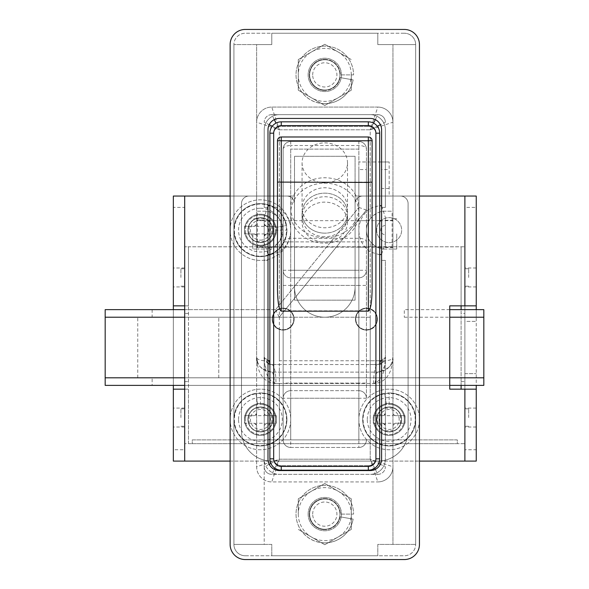 <?xml version="1.0" encoding="UTF-8"?>
<svg xmlns="http://www.w3.org/2000/svg" width="589" height="589" viewBox="0 0 589 589"><rect width="100%" height="100%" fill="white"/><g stroke="black" fill="none" stroke-linecap="round" stroke-linejoin="round"><path stroke-width="0.44" stroke-dasharray="2.94 2.21" d="M269.887 205.473L279.355 208.381A26.505 26.505 0 0 1 279.355 251.878L269.887 254.787M267.995 254.22L264.211 242.896L264.211 234.739A4.609 4.609 0 0 0 268.82 230.13A4.609 4.609 0 0 0 264.211 225.521L264.211 217.363L267.995 206.047M377.321 126.245L370.231 129.794L370.231 208.381A26.505 26.505 0 0 0 370.231 251.878L370.231 360.762L279.355 360.762L279.355 329.42C269.953 326.556 269.924 311.691 279.355 308.805A10.977 10.977 0 0 1 294.125 319.113A10.977 10.977 0 0 1 279.355 329.42M381.591 206.047L385.375 217.363L385.375 242.896L381.591 254.22M379.691 254.787L370.231 251.878M312.678 74.884A12.119 12.119 0 0 1 324.789 62.773A12.119 12.119 0 0 1 336.908 74.884A12.119 12.119 0 0 1 324.789 87.003A12.119 12.119 0 0 1 312.678 74.884M339.934 74.884A15.145 15.145 0 0 0 324.789 59.739A15.145 15.145 0 0 0 309.645 74.884A15.145 15.145 0 0 1 324.789 59.739A15.145 15.145 0 0 1 339.934 74.884A15.145 15.145 0 0 1 324.789 90.036A15.145 15.145 0 0 1 309.645 74.884A15.145 15.145 0 0 0 324.789 90.036A15.145 15.145 0 0 0 339.934 74.884A15.145 15.145 0 0 0 324.789 59.739A15.145 15.145 0 0 0 309.645 74.884A15.145 15.145 0 0 0 324.789 90.036A15.145 15.145 0 0 0 339.934 74.884A15.145 15.145 0 0 0 324.789 59.739A15.145 15.145 0 0 0 309.645 74.884A15.145 15.145 0 0 0 324.789 90.036A15.145 15.145 0 0 0 339.934 74.884M312.678 514.116A12.119 12.119 0 0 1 324.789 501.997A12.119 12.119 0 0 1 336.908 514.116A12.119 12.119 0 0 1 324.789 526.227A12.119 12.119 0 0 1 312.678 514.116M339.934 514.116A15.145 15.145 0 0 0 324.789 498.964A15.145 15.145 0 0 0 309.645 514.116A15.145 15.145 0 0 1 324.789 498.964A15.145 15.145 0 0 1 339.934 514.116A15.145 15.145 0 0 1 324.789 529.261A15.145 15.145 0 0 1 309.645 514.116A15.145 15.145 0 0 0 324.789 529.261A15.145 15.145 0 0 0 339.934 514.116A15.145 15.145 0 0 0 324.789 498.964A15.145 15.145 0 0 0 309.645 514.116A15.145 15.145 0 0 0 324.789 529.261A15.145 15.145 0 0 0 339.934 514.116A15.145 15.145 0 0 0 324.789 498.964A15.145 15.145 0 0 0 309.645 514.116A15.145 15.145 0 0 0 324.789 529.261A15.145 15.145 0 0 0 339.934 514.116M279.355 218.769C274.805 213.564 269.755 211.039 264.211 211.201A18.929 18.929 0 0 1 279.355 241.49C274.768 246.717 269.718 249.243 264.211 249.066L257.459 249.066L264.211 249.066A18.929 18.929 0 0 0 279.355 218.769L279.355 129.794L370.231 129.794L370.231 218.769A18.929 18.929 0 0 0 370.231 241.49L370.231 308.805C379.625 311.669 379.655 326.534 370.231 329.42A10.977 10.977 0 0 1 355.462 319.113A10.977 10.977 0 0 1 370.231 308.805M366.439 330.09A10.977 10.977 0 0 1 355.462 319.113A10.977 10.977 0 0 1 366.439 308.128A10.977 10.977 0 0 1 377.424 319.113A10.977 10.977 0 0 1 366.439 330.09M283.14 330.09A10.977 10.977 0 0 1 272.162 319.113A10.977 10.977 0 0 1 283.14 308.128A10.977 10.977 0 0 1 294.125 319.113A10.977 10.977 0 0 1 283.14 330.09M264.211 226.345L256.635 226.345L256.635 249.066L256.635 218.769L256.635 247.549L256.635 233.914L264.211 233.914L264.211 247.549L264.211 220.286L264.211 233.914L264.211 226.345L264.873 225.675L266.478 226.345L264.211 224.07L264.211 214.293A48.784 21.771 0 0 0 256.635 214.293L256.635 224.07L254.367 226.345L244.582 226.345L254.367 226.345L255.972 225.675L256.635 224.07L256.635 214.293M392.944 233.914L392.944 249.066L392.944 233.914M385.375 233.914L385.375 247.549L385.375 233.914M385.375 217.363L385.375 242.896M381.591 363.538L385.375 356.978L381.591 360.645M375.311 119.633L377.799 114.641L271.779 114.641L377.799 114.641A7.576 7.576 0 0 1 385.375 122.217A7.576 7.576 0 0 0 377.799 114.641A7.576 7.576 0 0 1 385.375 122.217L380.391 124.713M370.231 208.381L379.691 205.473M257.459 211.201L264.211 211.201L257.459 211.201L257.459 249.066M264.211 360.762C259.219 360.358 256.694 359.091 256.635 356.978L256.635 466.782A15.145 15.145 0 0 0 271.779 481.927L377.799 481.927L271.779 481.927L279.355 459.206L256.635 466.782A15.145 15.145 0 0 0 271.779 481.927A15.145 15.145 0 0 1 256.635 466.782L256.635 44.595L271.779 44.595L271.779 33.234L377.799 33.234L377.799 44.595L392.944 44.595L392.944 544.405L392.944 44.595L415.665 44.595L415.665 544.405L415.665 44.595L377.799 44.595L377.799 33.234L271.779 33.234L271.779 44.595L233.914 44.595L256.635 44.595L256.635 356.978C257.364 366.012 262.414 371.063 271.779 372.123L377.799 372.123L271.779 372.123C260.61 369.251 255.567 364.201 256.635 356.978C256.929 367.131 260.147 381.539 274.305 383.483A11.36 2.525 -90 0 0 271.779 372.123A11.36 7.576 -90 0 1 264.211 360.762L269.887 360.762M373.566 123.116L370.231 129.794L377.799 107.073A15.145 15.145 0 0 1 392.944 122.217A15.145 15.145 0 0 0 377.799 107.073L271.779 107.073A15.145 15.145 0 0 0 256.635 122.217L279.355 129.794L370.231 129.794L392.944 122.217A15.145 15.145 0 0 0 377.799 107.073L271.779 107.073A15.145 15.145 0 0 0 256.635 122.217A15.145 15.145 0 0 1 271.779 107.073L279.355 129.794L276.02 123.116M267.995 360.645L264.211 356.978L264.211 466.782A7.576 7.576 0 0 0 271.779 474.359L377.799 474.359L271.779 474.359L274.275 469.367M264.211 242.896L264.211 356.978L267.833 363.442M269.195 464.287L264.211 466.782L264.211 544.405L271.779 544.405L271.779 555.766L377.799 555.766L377.799 544.405L415.665 544.405L377.799 544.405L377.799 555.766L271.779 555.766L271.779 544.405L233.914 544.405L233.914 44.595L233.914 544.405L264.211 544.405L264.211 217.363M377.799 481.927A15.145 15.145 0 0 0 392.944 466.782L370.231 459.206L377.799 481.927A15.145 15.145 0 0 0 392.944 466.782A15.145 15.145 0 0 1 377.799 481.927M355.086 300.176L294.5 300.176L294.5 156.299L355.086 156.299L355.086 300.176L294.5 300.176L294.5 156.299L355.086 156.299L355.086 300.176M377.799 372.123C387.172 371.063 392.222 366.012 392.944 356.978C394.019 364.201 388.968 369.251 377.799 372.123A11.36 2.525 -90 0 0 375.274 383.483C389.432 381.547 392.657 367.124 392.944 356.978C392.885 359.091 390.36 360.358 385.375 360.762A11.36 7.576 -90 0 1 377.799 372.123M370.231 218.769C374.781 213.564 379.824 211.039 385.375 211.201L392.127 211.201L385.375 211.201A18.929 18.929 0 0 0 366.439 230.13A18.929 18.929 0 0 0 385.375 249.066C379.861 249.243 374.818 246.717 370.231 241.49M392.127 249.066L385.375 249.066L392.127 249.066L392.127 211.201M379.691 360.762L279.355 360.762L279.355 364.547L271.779 364.547L370.231 364.547L279.355 364.547L279.355 383.483L370.231 383.483L370.231 459.206L378.712 463.455M375.274 383.483L370.231 383.483L370.231 459.206L279.355 459.206L279.355 383.483L373.595 383.483C384.551 379.92 384.727 366.248 385.375 356.978C386.259 360.232 383.733 362.758 377.799 364.547L370.231 364.547L379.691 364.311M264.211 225.521L264.211 234.739M274.275 119.633L271.779 114.641A7.576 7.576 0 0 0 264.211 122.217L269.195 124.713M375.311 469.367L377.799 474.359A7.576 7.576 0 0 0 385.375 466.782L380.391 464.287M269.887 364.311L271.779 364.547C265.845 362.758 263.32 360.232 264.211 356.978C264.851 366.248 265.035 379.92 275.991 383.483A18.929 4.204 -90 0 0 271.779 364.547A3.784 2.525 -90 0 1 269.887 363.266M377.799 474.359A7.576 7.576 0 0 0 385.375 466.782A7.576 7.576 0 0 1 377.799 474.359M274.849 468.218L279.355 459.206L370.231 459.206L374.729 468.218M264.211 466.782A7.576 7.576 0 0 0 271.779 474.359A7.576 7.576 0 0 1 264.211 466.782M274.305 383.483L279.355 383.483L279.355 459.206L270.874 463.455M373.595 383.483A18.929 4.204 -90 0 1 377.799 364.547A3.784 2.525 -90 0 0 379.691 363.266M272.265 126.245L279.355 129.794L279.355 208.381M271.779 114.641A7.576 7.576 0 0 0 264.211 122.217A7.576 7.576 0 0 1 271.779 114.641M385.375 207.409L385.375 129.794A15.145 15.145 0 0 0 370.231 114.641L279.355 114.641A15.145 15.145 0 0 0 264.211 129.794L264.211 207.409L267.995 207.409L267.995 459.206A11.36 11.36 0 0 0 279.355 470.567L370.231 470.567A11.36 11.36 0 0 0 381.591 459.206L381.591 260.419L385.375 260.419L385.375 459.206A15.145 15.145 0 0 1 370.231 474.359A15.145 15.145 0 0 0 385.375 459.206L385.375 260.419L381.591 260.419L381.591 207.409L385.375 207.409L385.375 129.794A15.145 15.145 0 0 0 370.231 114.641L279.355 114.641A15.145 15.145 0 0 0 264.211 129.794L264.211 207.409L267.995 207.409L267.995 129.794A11.36 11.36 0 0 1 279.355 118.433L370.231 118.433A11.36 11.36 0 0 1 381.591 129.794L381.591 207.409L385.375 207.409M264.211 260.419L264.211 459.206A15.145 15.145 0 0 0 279.355 474.359L370.231 474.359L279.355 474.359A15.145 15.145 0 0 1 264.211 459.206L264.211 260.419L267.995 260.419L264.211 260.419M245.274 555.766A11.36 11.36 0 0 1 233.914 544.405A11.36 11.36 0 0 0 245.274 555.766L404.304 555.766A11.36 11.36 0 0 0 415.665 544.405A11.36 11.36 0 0 1 404.304 555.766L245.274 555.766M415.665 544.405L415.665 44.595A11.36 11.36 0 0 0 404.304 33.234A11.36 11.36 0 0 1 415.665 44.595L415.665 544.405M404.304 33.234L245.274 33.234A11.36 11.36 0 0 0 233.914 44.595A11.36 11.36 0 0 1 245.274 33.234L404.304 33.234M233.914 44.595L233.914 544.405L233.914 44.595M245.274 559.55L404.304 559.55A15.145 15.145 0 0 0 419.449 544.405L419.449 44.595A15.145 15.145 0 0 0 404.304 29.45L245.274 29.45A15.145 15.145 0 0 0 230.13 44.595L230.13 544.405A15.145 15.145 0 0 0 245.274 559.55M368.339 136.987L281.248 136.987A3.784 3.784 0 0 0 277.463 140.771L277.463 289.376M372.123 289.376L372.123 140.771M375.907 458.831L379.691 458.831A11.36 11.36 0 0 1 368.339 470.191A11.36 11.36 0 0 0 379.691 458.831L379.691 133.195A11.36 11.36 0 0 0 368.339 121.842A11.36 11.36 0 0 1 379.691 133.195L375.907 133.195A7.576 7.576 0 0 0 368.339 125.626L281.248 125.626A7.576 7.576 0 0 0 273.671 133.195L273.671 458.831A7.576 7.576 0 0 0 281.248 466.407A7.576 7.576 0 0 1 273.671 458.831L273.671 133.195A7.576 7.576 0 0 1 281.248 125.626L281.248 121.842A11.36 11.36 0 0 0 269.887 133.195L269.887 458.831A11.36 11.36 0 0 0 281.248 470.191L281.248 466.407L368.339 466.407A7.576 7.576 0 0 0 375.907 458.831L375.907 133.195L375.907 458.831A7.576 7.576 0 0 1 368.339 466.407L281.248 466.407M368.339 182.089L368.339 310.83L368.339 140.771L281.248 140.771L281.248 310.83L281.248 140.771L368.339 140.771L368.339 182.089L281.248 182.089M368.339 310.83L281.248 310.83M368.339 121.842L368.339 125.626A7.576 7.576 0 0 1 375.907 133.195M324.789 233.156A22.721 20.004 0 0 1 302.076 213.152A22.721 20.004 0 0 1 324.789 193.148A22.721 20.004 0 0 1 347.51 213.152A22.721 20.004 0 0 1 324.789 233.156M324.789 236.741A22.721 20.004 0 0 1 302.076 216.745A22.721 20.004 0 0 1 324.789 196.741A22.721 20.004 0 0 1 347.51 216.745A22.721 20.004 0 0 1 324.789 236.741M290.716 233.914L290.716 247.166L290.716 233.914M283.14 233.914L283.14 247.166L283.14 233.914M366.439 233.914L366.439 247.166L366.439 233.914M358.87 233.914L358.87 247.166L358.87 233.914M290.716 447.471L358.87 447.471L290.716 447.471L290.716 398.245L358.87 398.245L290.716 398.245L290.716 149.098L290.716 439.902L290.716 398.245L358.87 398.245L358.87 270.27L290.716 270.27L290.716 241.888L358.87 241.888L290.716 241.888L290.716 145.512L358.87 145.512A7.576 3.593 180 0 1 366.439 149.098A7.576 7.576 0 0 0 358.87 141.529L290.716 141.529A7.576 7.576 0 0 0 283.14 149.098L283.14 439.902A7.576 7.576 0 0 0 290.716 447.471A7.576 7.576 0 0 1 283.14 439.902A7.576 7.576 0 0 0 290.716 447.471M366.439 398.245L358.87 398.245L358.87 439.902L358.87 390.676L290.716 390.676L358.87 390.676A7.576 7.576 0 0 1 366.439 398.245L366.439 149.098L366.439 398.245A7.576 7.576 0 0 0 358.87 390.676A7.576 7.576 0 0 1 366.439 398.245A7.576 7.576 0 0 0 358.87 390.676L358.87 383.1L290.716 383.1L290.716 285.415L358.87 285.415L358.87 383.1L366.439 383.1M358.87 277.839A7.576 7.576 0 0 0 366.439 270.27L290.716 270.27L358.87 270.27L358.87 241.888L358.87 277.839L290.716 277.839L358.87 277.839A7.576 7.576 0 0 0 366.439 270.27A7.576 7.576 0 0 1 358.87 277.839L358.87 285.415L366.439 285.415M358.87 241.888L358.87 141.529A7.576 7.576 0 0 1 366.439 149.098A7.576 7.576 0 0 0 358.87 141.529L290.716 141.529A7.576 7.576 0 0 0 283.14 149.098L283.14 439.902L358.87 439.902L358.87 149.098L290.716 149.098L358.87 149.098L358.87 241.888L366.439 241.888A7.576 3.593 180 0 0 358.87 238.295L290.716 238.295A7.576 3.593 180 0 0 283.14 241.888L290.716 241.888M368.339 126.385L281.248 126.385A7.576 7.576 0 0 0 273.671 133.953L273.671 458.073A7.576 7.576 0 0 0 281.248 465.649A7.576 7.576 0 0 1 273.671 458.073L273.671 133.953A7.576 7.576 0 0 1 281.248 126.385L368.339 126.385A7.576 7.576 0 0 1 375.907 133.953L375.907 458.073L375.907 133.953A7.576 7.576 0 0 0 368.339 126.385M368.339 465.649L281.248 465.649L368.339 465.649A7.576 7.576 0 0 0 375.907 458.073A7.576 7.576 0 0 1 368.339 465.649M358.87 447.471A7.576 7.576 0 0 0 366.439 439.902A7.576 7.576 0 0 1 358.87 447.471A7.576 7.576 0 0 0 366.439 439.902L290.716 439.902L358.87 439.902L358.87 447.471M283.14 149.098A7.576 3.593 180 0 1 290.716 145.512L290.716 141.529A7.576 7.576 0 0 0 283.14 149.098M290.716 277.839A7.576 7.576 0 0 1 283.14 270.27A7.576 7.576 0 0 0 290.716 277.839L290.716 270.27L283.14 270.27A7.576 7.576 0 0 0 290.716 277.839L290.716 285.415L358.87 285.415M283.14 398.245A7.576 7.576 0 0 1 290.716 390.676A7.576 7.576 0 0 0 283.14 398.245A7.576 7.576 0 0 1 290.716 390.676A7.576 7.576 0 0 0 283.14 398.245L290.716 398.245L290.716 383.1L283.14 383.1M302.076 162.888A22.721 20.004 180 0 0 324.789 182.892A22.721 20.004 180 0 0 347.51 162.888A22.721 20.004 180 0 0 324.789 142.884A22.721 20.004 180 0 0 302.076 162.888L302.076 207.762A22.721 20.004 180 0 0 324.789 227.766A22.721 20.004 180 0 0 347.51 207.762A22.721 20.004 180 0 0 324.789 187.766A22.721 20.004 180 0 0 302.076 207.762M347.51 162.888L347.51 207.762M290.716 207.762A34.081 30.002 180 0 0 324.789 237.772A34.081 30.002 180 0 0 358.87 207.762A34.081 30.002 180 0 0 324.789 177.76A34.081 30.002 180 0 0 290.716 207.762L290.716 213.152A34.081 30.002 180 0 0 324.789 243.154A34.081 30.002 180 0 0 358.87 213.152A34.081 30.002 180 0 0 324.789 183.15A34.081 30.002 180 0 0 290.716 213.152M358.87 207.762L358.87 213.152M302.076 216.745L302.076 213.152A22.721 20.004 180 0 0 324.789 233.156A22.721 20.004 180 0 0 347.51 213.152A22.721 20.004 180 0 0 324.789 193.148A22.721 20.004 180 0 0 302.076 213.152L302.076 222.127A22.721 20.004 180 0 0 324.789 242.131A22.721 20.004 180 0 0 347.51 222.127A22.721 20.004 180 0 0 324.789 202.123A22.721 20.004 180 0 0 302.076 222.127M347.51 216.745L347.51 222.127M252.85 233.914L252.85 249.066L252.85 233.914M396.736 233.914L396.736 249.066L396.736 233.914M449.746 309.645L404.304 309.645L404.304 317.221L404.304 309.645L476.251 309.645L476.251 317.221L483.819 317.221L483.819 377.799L152.131 377.799L152.131 385.375L483.819 385.375L483.819 377.799L105.181 377.799L105.181 309.645L275.571 309.645L358.87 207.409L358.87 169.551L366.439 169.551L366.439 161.975L389.16 161.975L381.591 161.975L381.591 317.221L381.591 196.056L389.16 196.056L389.16 161.975L389.16 196.056L381.591 196.056L381.591 161.975L381.591 169.551L389.16 169.551M449.746 317.221L476.251 317.221M152.131 309.645L152.131 317.221L279.164 317.221L366.439 210.104L366.439 169.551M404.304 317.221L483.819 317.221L483.819 309.645L476.251 309.645L476.251 377.799M449.746 385.375L184.696 385.375M152.131 377.799L370.231 377.799L105.181 377.799L105.181 385.375L152.131 385.375M184.696 309.645L275.571 309.645L358.87 207.409L358.87 169.551M152.131 317.221L279.164 317.221L366.439 210.104L366.439 161.975L358.87 161.975L381.591 161.975M389.16 188.48L381.591 188.48L381.591 169.551M381.591 188.48L381.591 196.056M275.571 309.645L279.164 317.221L184.696 317.221M358.87 207.409L366.439 210.104L279.164 317.221M370.231 377.799L370.231 317.221L105.181 317.221L370.231 317.221L370.231 377.799M105.181 377.799L105.181 317.221L105.181 377.799M137.745 377.799L137.745 317.221M218.769 377.799L218.769 317.221L218.769 377.799M173.335 277.463L173.335 267.995L173.335 277.463M184.696 277.463L184.696 267.995L184.696 277.463M173.335 417.557L173.335 427.025L173.335 417.557M184.696 417.557L184.696 427.025L184.696 417.557M464.89 277.463L464.89 267.995L464.89 277.463M476.251 277.463L476.251 267.995L476.251 277.463M464.89 417.557L464.89 427.025L464.89 417.557M476.251 417.557L476.251 427.025L476.251 417.557M272.538 319.113A10.602 10.602 0 0 0 283.14 329.715A10.602 10.602 0 0 0 293.742 319.113A10.602 10.602 0 0 0 283.14 308.511A10.602 10.602 0 0 0 272.538 319.113A10.602 10.602 0 0 0 283.14 329.715A10.602 10.602 0 0 0 293.742 319.113A10.602 10.602 0 0 0 283.14 308.511A10.602 10.602 0 0 0 272.538 319.113A10.602 10.602 0 0 1 283.14 308.511A10.602 10.602 0 0 1 293.742 319.113A10.602 10.602 0 0 1 283.14 329.715A10.602 10.602 0 0 1 272.538 319.113A10.602 10.602 0 0 0 283.14 329.715A10.602 10.602 0 0 0 293.742 319.113A10.602 10.602 0 0 0 283.14 308.511A10.602 10.602 0 0 0 272.538 319.113M355.837 319.113A10.602 10.602 0 0 0 366.439 329.715A10.602 10.602 0 0 0 377.041 319.113A10.602 10.602 0 0 0 366.439 308.511A10.602 10.602 0 0 0 355.837 319.113A10.602 10.602 0 0 0 366.439 329.715A10.602 10.602 0 0 0 377.041 319.113A10.602 10.602 0 0 0 366.439 308.511A10.602 10.602 0 0 0 355.837 319.113A10.602 10.602 0 0 1 366.439 308.511A10.602 10.602 0 0 1 377.041 319.113A10.602 10.602 0 0 1 366.439 329.715A10.602 10.602 0 0 1 355.837 319.113A10.602 10.602 0 0 0 366.439 329.715A10.602 10.602 0 0 0 377.041 319.113A10.602 10.602 0 0 0 366.439 308.511A10.602 10.602 0 0 0 355.837 319.113M244.582 226.345A48.784 21.771 -90 0 0 244.516 230.13A48.784 21.771 -90 0 0 244.582 233.914L254.367 233.914L256.635 236.189L256.635 245.966A48.784 21.771 180 0 0 264.211 245.966L264.211 236.189L266.478 233.914L276.263 233.914A48.784 21.771 90 0 0 276.322 230.13A15.903 15.903 0 0 1 260.419 246.033A15.903 15.903 0 0 1 244.516 230.13A15.903 15.903 0 0 1 260.419 214.227A15.903 15.903 0 0 1 276.322 230.13A15.903 15.903 0 0 1 260.419 246.033A15.903 15.903 0 0 1 244.516 230.13A15.903 15.903 0 0 1 260.419 214.227A15.903 15.903 0 0 1 276.322 230.13A48.784 21.771 90 0 0 276.263 226.345L266.478 226.345L276.263 226.345M405.063 419.449A15.903 15.903 0 0 1 389.16 435.352A15.903 15.903 0 0 1 373.257 419.449A15.903 15.903 0 0 1 389.16 403.546A15.903 15.903 0 0 1 405.063 419.449A15.903 15.903 0 0 1 389.16 435.352A15.903 15.903 0 0 1 373.257 419.449A15.903 15.903 0 0 1 389.16 403.546A15.903 15.903 0 0 1 405.063 419.449M276.322 419.449A15.903 15.903 0 0 1 260.419 435.352A15.903 15.903 0 0 1 244.516 419.449A15.903 15.903 0 0 1 260.419 403.546A15.903 15.903 0 0 1 276.322 419.449A15.903 15.903 0 0 1 260.419 435.352A15.903 15.903 0 0 1 244.516 419.449A15.903 15.903 0 0 1 260.419 403.546A15.903 15.903 0 0 1 276.322 419.449M230.13 196.056L294.5 196.056L173.335 196.056L173.335 207.409L184.696 207.409L184.696 305.86L173.335 305.86M464.89 313.429L464.89 321.38L476.251 321.38L464.89 321.38L464.89 385.375L464.89 313.429L461.106 313.429L461.106 309.645M476.251 389.16L464.89 389.16L464.89 443.686L457.314 443.686L457.314 439.902L192.264 439.902L192.264 443.686L192.264 439.902L457.314 439.902L457.314 443.686L188.48 443.686L188.48 389.16L184.696 389.16L184.696 461.106L184.696 449.746L173.335 449.746L173.335 461.106L476.251 461.106L476.251 449.746L464.89 449.746L464.89 461.106L464.89 389.16L449.746 389.16L449.746 305.86L476.251 305.86M230.13 461.106L419.449 461.106M461.106 305.86L461.106 246.791L188.48 246.791L188.48 443.686L184.696 443.686L464.89 443.686L464.89 246.791L464.89 305.86L461.106 305.86L464.89 305.86L464.89 196.056L355.086 196.056L355.086 286.924L355.086 203.625A7.576 7.576 0 0 1 362.655 196.056L400.52 196.056A7.576 7.576 0 0 1 408.096 203.625L408.096 430.809A30.289 30.289 0 0 1 377.799 461.106L271.779 461.106A30.289 30.289 0 0 1 241.49 430.809L241.49 203.625A7.576 7.576 0 0 1 249.066 196.056L286.924 196.056A7.576 7.576 0 0 1 294.5 203.625L294.5 286.924L294.5 203.625A7.576 7.576 0 0 0 286.924 196.056L249.066 196.056A7.576 7.576 0 0 0 241.49 203.625L241.49 430.809A30.289 30.289 0 0 0 271.779 461.106L377.799 461.106A30.289 30.289 0 0 0 408.096 430.809L408.096 203.625A7.576 7.576 0 0 0 400.52 196.056L362.655 196.056A7.576 7.576 0 0 0 355.086 203.625L355.086 286.924A30.289 30.289 0 0 1 324.789 317.221A30.289 30.289 0 0 1 294.5 286.924A30.289 30.289 0 0 0 324.789 317.221A30.289 30.289 0 0 0 355.086 286.924A30.289 30.289 0 0 1 324.789 317.221A30.289 30.289 0 0 1 294.5 286.924L294.5 196.056L294.5 286.924A30.289 30.289 0 0 0 324.789 317.221A30.289 30.289 0 0 0 355.086 286.924L355.086 196.056L419.449 196.056M173.335 385.375L173.335 309.645M173.335 449.746L173.335 207.409M184.696 449.746L184.696 207.409M188.48 313.429L184.696 313.429L184.696 389.16L184.696 246.791L184.696 443.686L184.696 305.86L188.48 305.86L188.48 389.16L173.335 389.16M476.251 449.746L476.251 196.056L464.89 196.056L464.89 207.409L476.251 207.409M464.89 449.746L464.89 207.409M464.89 373.64L476.251 373.64L464.89 373.64M468.675 417.557L468.675 408.847L468.675 417.557M468.675 277.463L468.675 268.753L468.675 277.463M180.904 417.557L180.904 408.847L180.904 417.557M180.904 277.463L180.904 268.753L180.904 277.463M461.106 389.16L464.89 389.16L461.106 389.16L461.106 246.791L464.89 246.791L184.696 246.791L188.48 246.791L188.48 305.86L184.696 305.86L184.696 313.429M461.106 385.375L461.106 313.429M272.162 319.113A10.977 10.977 0 0 0 283.14 330.09A10.977 10.977 0 0 0 294.125 319.113A10.977 10.977 0 0 0 283.14 308.128A10.977 10.977 0 0 0 272.162 319.113A10.977 10.977 0 0 0 283.14 330.09A10.977 10.977 0 0 0 294.125 319.113A10.977 10.977 0 0 0 283.14 308.128A10.977 10.977 0 0 0 272.162 319.113A10.977 10.977 0 0 1 283.14 308.128A10.977 10.977 0 0 1 294.125 319.113A10.977 10.977 0 0 1 283.14 330.09A10.977 10.977 0 0 1 272.162 319.113A10.977 10.977 0 0 0 283.14 330.09A10.977 10.977 0 0 0 294.125 319.113A10.977 10.977 0 0 0 283.14 308.128A10.977 10.977 0 0 0 272.162 319.113M355.462 319.113A10.977 10.977 0 0 0 366.439 330.09A10.977 10.977 0 0 0 377.424 319.113A10.977 10.977 0 0 0 366.439 308.128A10.977 10.977 0 0 0 355.462 319.113A10.977 10.977 0 0 0 366.439 330.09A10.977 10.977 0 0 0 377.424 319.113A10.977 10.977 0 0 0 366.439 308.128A10.977 10.977 0 0 0 355.462 319.113A10.977 10.977 0 0 1 366.439 308.128A10.977 10.977 0 0 1 377.424 319.113A10.977 10.977 0 0 1 366.439 330.09A10.977 10.977 0 0 1 355.462 319.113A10.977 10.977 0 0 0 366.439 330.09A10.977 10.977 0 0 0 377.424 319.113A10.977 10.977 0 0 0 366.439 308.128A10.977 10.977 0 0 0 355.462 319.113M247.925 230.13A12.494 12.494 0 0 0 260.419 242.624A12.494 12.494 0 0 0 272.921 230.13A12.494 12.494 0 0 0 260.419 217.636A12.494 12.494 0 0 0 247.925 230.13A12.494 12.494 0 0 0 260.419 242.624A12.494 12.494 0 0 0 272.921 230.13A12.494 12.494 0 0 0 260.419 217.636A12.494 12.494 0 0 0 247.925 230.13M376.666 230.13A12.494 12.494 0 0 0 389.16 242.624A12.494 12.494 0 0 0 401.654 230.13A12.494 12.494 0 0 0 389.16 217.636A12.494 12.494 0 0 0 376.666 230.13A12.494 12.494 0 0 0 389.16 242.624A12.494 12.494 0 0 0 401.654 230.13A12.494 12.494 0 0 0 389.16 217.636A12.494 12.494 0 0 0 376.666 230.13M376.666 419.449A12.494 12.494 0 0 0 389.16 431.951A12.494 12.494 0 0 0 401.654 419.449A12.494 12.494 0 0 0 389.16 406.955A12.494 12.494 0 0 0 376.666 419.449A12.494 12.494 0 0 0 389.16 431.951A12.494 12.494 0 0 0 401.654 419.449A12.494 12.494 0 0 0 389.16 406.955A12.494 12.494 0 0 0 376.666 419.449M247.925 419.449A12.494 12.494 0 0 0 260.419 431.951A12.494 12.494 0 0 0 272.921 419.449A12.494 12.494 0 0 0 260.419 406.955A12.494 12.494 0 0 0 247.925 419.449A12.494 12.494 0 0 0 260.419 431.951A12.494 12.494 0 0 0 272.921 419.449A12.494 12.494 0 0 0 260.419 406.955A12.494 12.494 0 0 0 247.925 419.449M341.451 74.884A16.661 16.661 0 0 0 324.789 58.23A16.661 16.661 0 0 0 308.128 74.884A16.661 16.661 0 0 0 324.789 91.545A16.661 16.661 0 0 0 341.451 74.884A16.661 16.661 0 0 0 324.789 58.23A16.661 16.661 0 0 0 308.128 74.884A16.661 16.661 0 0 0 324.789 91.545A16.661 16.661 0 0 0 341.451 74.884M351.294 74.884A26.505 26.505 0 0 0 311.537 51.935A26.505 26.505 0 0 0 311.537 97.84A26.505 26.505 0 0 0 351.294 74.884L351.294 90.191L324.789 105.49L298.284 90.191L298.284 59.585L324.789 44.285L351.294 59.585L324.789 44.285L298.284 59.585L298.284 90.191L324.789 105.49L351.294 90.191L351.294 74.884M308.128 514.116A16.661 16.661 0 0 0 324.789 530.77A16.661 16.661 0 0 0 341.451 514.116A16.661 16.661 0 0 0 324.789 497.455A16.661 16.661 0 0 0 308.128 514.116A16.661 16.661 0 0 0 324.789 530.77A16.661 16.661 0 0 0 341.451 514.116A16.661 16.661 0 0 0 324.789 497.455A16.661 16.661 0 0 0 308.128 514.116M298.284 514.116A26.505 26.505 0 0 0 338.042 537.065A26.505 26.505 0 0 0 338.042 491.16A26.505 26.505 0 0 0 298.284 514.116L298.284 498.809L324.789 483.51L351.294 498.809L351.294 529.415L324.789 544.715L298.284 529.415L324.789 544.715L351.294 529.415L351.294 498.809L324.789 483.51L298.284 498.809L298.284 514.116M324.789 103.664A28.78 28.78 0 0 1 296.017 74.884A28.78 28.78 0 0 1 324.789 46.111A28.78 28.78 0 0 1 353.569 74.884L340.317 74.884L353.569 74.884A28.78 28.78 0 0 0 324.789 46.111A28.78 28.78 0 0 0 296.017 74.884A28.78 28.78 0 0 0 353.128 79.883A28.78 28.78 0 0 1 324.789 103.664M324.789 59.364A15.528 15.528 0 0 1 340.317 74.884A15.528 15.528 0 0 0 324.789 59.364A15.528 15.528 0 0 0 309.269 74.884A15.528 15.528 0 0 0 324.789 90.411A15.528 15.528 0 0 1 309.269 74.884A15.528 15.528 0 0 1 324.789 59.364M340.081 77.586A15.528 15.528 0 0 1 324.789 90.411A15.528 15.528 0 0 0 340.081 77.586L353.128 79.883L340.081 77.586M324.789 542.889A28.78 28.78 0 0 1 296.017 514.116A28.78 28.78 0 0 1 324.789 485.336A28.78 28.78 0 0 1 353.569 514.116L340.317 514.116L353.569 514.116A28.78 28.78 0 0 0 324.789 485.336A28.78 28.78 0 0 0 296.017 514.116A28.78 28.78 0 0 0 353.128 519.108A28.78 28.78 0 0 1 324.789 542.889M324.789 498.589A15.528 15.528 0 0 1 340.317 514.116A15.528 15.528 0 0 0 324.789 498.589A15.528 15.528 0 0 0 309.269 514.116A15.528 15.528 0 0 0 324.789 529.636A15.528 15.528 0 0 1 309.269 514.116A15.528 15.528 0 0 1 324.789 498.589M340.081 516.811A15.528 15.528 0 0 1 324.789 529.636A15.528 15.528 0 0 0 340.081 516.811L353.128 519.108L340.081 516.811M290.716 230.13A30.289 30.289 0 0 0 260.419 199.84A30.289 30.289 0 0 0 230.13 230.13A30.289 30.289 0 0 0 260.419 260.419A30.289 30.289 0 0 0 290.716 230.13A30.289 30.289 0 0 0 260.419 199.84A30.289 30.289 0 0 0 230.13 230.13A30.289 30.289 0 0 0 260.419 260.419A30.289 30.289 0 0 0 290.716 230.13M260.419 245.274A15.145 15.145 0 0 1 245.274 230.13A15.145 15.145 0 0 1 260.419 214.985A15.145 15.145 0 0 0 245.274 230.13A15.145 15.145 0 0 0 260.419 245.274A15.145 15.145 0 0 0 275.571 230.13L286.924 230.13A26.505 26.505 0 0 0 286.526 225.528L275.335 227.501A15.145 15.145 0 0 0 260.419 214.985A15.145 15.145 0 0 1 275.571 230.13A15.145 15.145 0 0 1 260.419 245.274M260.419 242.403A12.273 12.273 0 0 0 272.7 230.13A12.273 12.273 0 0 0 260.419 217.856A12.273 12.273 0 0 1 272.7 230.13A12.273 12.273 0 0 1 260.419 242.403A12.273 12.273 0 0 1 248.146 230.13A12.273 12.273 0 0 1 260.419 217.856A12.273 12.273 0 0 0 248.146 230.13A12.273 12.273 0 0 0 260.419 242.403M260.419 240.135A10.006 10.006 0 0 0 270.425 230.13A10.006 10.006 0 0 0 260.419 220.124A10.006 10.006 0 0 0 250.421 230.13A10.006 10.006 0 0 0 260.419 240.135M260.419 208.248A21.881 21.881 0 0 1 282.3 230.13A21.881 21.881 0 0 1 260.419 252.011A21.881 21.881 0 0 1 238.545 230.13A21.881 21.881 0 0 1 260.419 208.248M256.635 245.966L256.635 236.189L255.972 234.584L254.367 233.914L244.582 233.914M276.263 233.914L266.478 233.914L264.873 234.584L264.211 236.189L264.211 245.966M286.924 230.13A26.505 26.505 0 0 1 260.419 256.635A26.505 26.505 0 0 1 233.914 230.13A26.505 26.505 0 0 1 260.419 203.625A26.505 26.505 0 0 1 286.526 225.528L275.335 227.501A15.145 15.145 0 0 1 275.571 230.13L286.924 230.13A26.505 26.505 0 0 1 260.419 256.635A26.505 26.505 0 0 1 233.914 230.13A26.505 26.505 0 0 1 260.419 203.625A26.505 26.505 0 0 1 286.526 225.528M271.698 233.914L271.698 226.345M264.211 233.914L264.873 234.584M256.635 241.409L264.211 241.409M249.147 226.345L249.147 233.914M264.873 225.675L264.211 224.07L264.211 214.293M264.211 218.858L256.635 218.858M256.635 233.914L255.972 234.584M256.635 226.345L255.972 225.675M389.16 389.16A30.289 30.289 0 0 0 358.87 419.449A30.289 30.289 0 0 0 389.16 449.746A30.289 30.289 0 0 0 419.449 419.449A30.289 30.289 0 0 0 389.16 389.16A30.289 30.289 0 0 0 358.87 419.449A30.289 30.289 0 0 0 389.16 449.746A30.289 30.289 0 0 0 419.449 419.449A30.289 30.289 0 0 0 389.16 389.16M404.304 419.449A15.145 15.145 0 0 1 389.16 434.601A15.145 15.145 0 0 1 374.015 419.449A15.145 15.145 0 0 0 389.16 434.601A15.145 15.145 0 0 0 404.304 419.449A15.145 15.145 0 0 0 389.16 404.304L389.16 392.944A26.505 26.505 0 0 0 384.558 393.349L386.531 404.54A15.145 15.145 0 0 0 374.015 419.449A15.145 15.145 0 0 1 389.16 404.304A15.145 15.145 0 0 1 404.304 419.449M401.433 419.449A12.273 12.273 0 0 0 389.16 407.176A12.273 12.273 0 0 0 376.886 419.449A12.273 12.273 0 0 1 389.16 407.176A12.273 12.273 0 0 1 401.433 419.449A12.273 12.273 0 0 1 389.16 431.73A12.273 12.273 0 0 1 376.886 419.449A12.273 12.273 0 0 0 389.16 431.73A12.273 12.273 0 0 0 401.433 419.449M399.165 419.449A10.006 10.006 0 0 0 389.16 409.451A10.006 10.006 0 0 0 379.154 419.449A10.006 10.006 0 0 0 389.16 429.455A10.006 10.006 0 0 0 399.165 419.449M367.278 419.449A21.881 21.881 0 0 1 389.16 397.575A21.881 21.881 0 0 1 411.041 419.449A21.881 21.881 0 0 1 389.16 441.33A21.881 21.881 0 0 1 367.278 419.449M404.996 423.241A48.784 21.771 90 0 0 404.996 415.665L395.219 415.665L392.944 413.397L392.944 403.612A48.784 21.771 -0 0 0 389.16 403.546A48.784 21.771 -0 0 0 385.375 403.612L385.375 413.397L383.1 415.665L373.323 415.665A48.784 21.771 -90 0 0 373.323 423.241L383.1 423.241L385.375 425.508L385.375 435.293A48.784 21.771 180 0 0 389.16 435.352A48.784 21.771 180 0 0 392.944 435.293L392.944 425.508L395.219 423.241L404.996 423.241L395.219 423.241L393.614 423.903L392.944 425.508L392.944 435.293M392.944 403.612L392.944 413.397L393.614 415.002L395.219 415.665L404.996 415.665M389.16 392.944A26.505 26.505 0 0 1 415.665 419.449A26.505 26.505 0 0 1 389.16 445.954A26.505 26.505 0 0 1 384.558 393.349L386.531 404.54A15.145 15.145 0 0 1 389.16 404.304L389.16 392.944A26.505 26.505 0 0 1 415.665 419.449A26.505 26.505 0 0 1 389.16 445.954A26.505 26.505 0 0 1 384.558 393.349M385.375 435.293L385.375 425.508L384.705 423.903L383.1 423.241L373.323 423.241M392.944 408.177L385.375 408.177L385.375 403.612M385.375 415.665L385.375 423.241L392.944 423.241L392.944 415.665L385.375 415.665L384.705 415.002L385.375 413.397L385.375 408.177M392.944 415.665L393.614 415.002M400.439 423.241L400.439 415.665M385.375 430.728L392.944 430.728M384.705 415.002L383.1 415.665L373.323 415.665M377.888 415.665L377.888 423.241M392.944 423.241L393.614 423.903M385.375 423.241L384.705 423.903M260.419 389.16A30.289 30.289 0 0 0 230.13 419.449A30.289 30.289 0 0 0 260.419 449.746A30.289 30.289 0 0 0 290.716 419.449A30.289 30.289 0 0 0 260.419 389.16A30.289 30.289 0 0 0 230.13 419.449A30.289 30.289 0 0 0 260.419 449.746A30.289 30.289 0 0 0 290.716 419.449A30.289 30.289 0 0 0 260.419 389.16M275.571 419.449A15.145 15.145 0 0 1 260.419 434.601A15.145 15.145 0 0 1 245.274 419.449A15.145 15.145 0 0 0 260.419 434.601A15.145 15.145 0 0 0 275.571 419.449A15.145 15.145 0 0 0 260.419 404.304L260.419 392.944A26.505 26.505 0 0 0 255.817 393.349L257.791 404.54A15.145 15.145 0 0 0 245.274 419.449A15.145 15.145 0 0 1 260.419 404.304A15.145 15.145 0 0 1 275.571 419.449M272.7 419.449A12.273 12.273 0 0 0 260.419 407.176A12.273 12.273 0 0 0 248.146 419.449A12.273 12.273 0 0 1 260.419 407.176A12.273 12.273 0 0 1 272.7 419.449A12.273 12.273 0 0 1 260.419 431.73A12.273 12.273 0 0 1 248.146 419.449A12.273 12.273 0 0 0 260.419 431.73A12.273 12.273 0 0 0 272.7 419.449M270.425 419.449A10.006 10.006 0 0 0 260.419 409.451A10.006 10.006 0 0 0 250.421 419.449A10.006 10.006 0 0 0 260.419 429.455A10.006 10.006 0 0 0 270.425 419.449M238.545 419.449A21.881 21.881 0 0 1 260.419 397.575A21.881 21.881 0 0 1 282.3 419.449A21.881 21.881 0 0 1 260.419 441.33A21.881 21.881 0 0 1 238.545 419.449M276.263 423.241A48.784 21.771 90 0 0 276.263 415.665L266.478 415.665L264.211 413.397L264.211 403.612A48.784 21.771 -0 0 0 260.419 403.546A48.784 21.771 -0 0 0 256.635 403.612L256.635 413.397L254.367 415.665L244.582 415.665A48.784 21.771 -90 0 0 244.582 423.241L254.367 423.241L256.635 425.508L256.635 435.293A48.784 21.771 180 0 0 260.419 435.352A48.784 21.771 180 0 0 264.211 435.293L264.211 425.508L266.478 423.241L276.263 423.241L266.478 423.241L264.873 423.903L264.211 425.508L264.211 435.293M264.211 403.612L264.211 413.397L264.873 415.002L266.478 415.665L276.263 415.665M260.419 392.944A26.505 26.505 0 0 1 286.924 419.449A26.505 26.505 0 0 1 260.419 445.954A26.505 26.505 0 0 1 255.817 393.349L257.791 404.54A15.145 15.145 0 0 1 260.419 404.304L260.419 392.944A26.505 26.505 0 0 1 286.924 419.449A26.505 26.505 0 0 1 260.419 445.954A26.505 26.505 0 0 1 255.817 393.349M256.635 435.293L256.635 425.508L255.972 423.903L254.367 423.241L244.582 423.241M264.211 408.177L256.635 408.177L256.635 403.612M256.635 415.665L256.635 423.241L264.211 423.241L264.211 415.665L256.635 415.665L255.972 415.002L256.635 413.397L256.635 408.177M264.211 415.665L264.873 415.002M271.698 423.241L271.698 415.665M256.635 430.728L264.211 430.728M255.972 415.002L254.367 415.665L244.582 415.665M249.147 415.665L249.147 423.241M264.211 423.241L264.873 423.903M256.635 423.241L255.972 423.903M385.375 225.521A4.609 4.609 0 0 0 380.766 230.13A4.609 4.609 0 0 0 385.375 234.739M279.355 308.805L279.355 241.49M275.991 383.483L279.355 383.483L279.355 251.878M370.231 329.42L370.231 383.483L370.231 360.762L385.375 360.762M273.671 458.831L269.887 458.831A11.36 11.36 0 0 0 281.248 470.191M281.248 121.842A11.36 11.36 0 0 0 269.887 133.195L273.671 133.195M368.339 470.191L368.339 466.407M283.14 285.415L290.716 285.415M358.87 383.1L290.716 383.1M366.439 161.975L366.439 210.104M184.696 377.799L449.746 377.799M184.696 381.591L188.48 381.591M461.106 381.591L464.89 381.591M260.419 256.208A26.078 26.078 0 0 0 286.497 230.13A26.078 26.078 0 0 0 260.419 204.052A26.078 26.078 0 0 0 234.348 230.13A26.078 26.078 0 0 0 260.419 256.208M415.238 419.449A26.078 26.078 0 0 0 389.16 393.378A26.078 26.078 0 0 0 363.082 419.449A26.078 26.078 0 0 0 389.16 445.527A26.078 26.078 0 0 0 415.238 419.449M286.497 419.449A26.078 26.078 0 0 0 260.419 393.378A26.078 26.078 0 0 0 234.348 419.449A26.078 26.078 0 0 0 260.419 445.527A26.078 26.078 0 0 0 286.497 419.449M256.635 247.549L264.211 247.549M385.375 247.549L392.944 247.549M257.481 361.955L256.635 356.978M392.944 356.978L392.105 361.955M387.054 368.972L389.329 366.8M391.008 364.392L392.053 362.102M260.25 366.8L262.532 368.972M257.533 362.102L258.151 363.582M264.623 359.452L264.211 356.978M385.375 356.978L384.956 359.452M385.375 220.286L392.944 220.286M256.635 220.286L264.211 220.286M283.14 247.166L290.716 247.166M358.87 247.166L366.439 247.166M358.87 220.661L366.439 220.661M283.14 220.661L290.716 220.661M256.635 218.769L252.85 218.769M392.944 220.661L381.591 220.661M379.691 220.661L269.887 220.661M267.995 220.661L256.635 220.661M396.736 218.769L392.944 218.769M396.736 249.066L392.944 249.066M392.944 247.166L381.591 247.166M379.691 247.166L269.887 247.166M267.995 247.166L256.635 247.166M256.635 249.066L252.85 249.066M184.696 286.924L173.335 286.924M184.696 427.025L173.335 427.025M476.251 286.924L464.89 286.924M476.251 427.025L464.89 427.025M476.251 408.096L464.89 408.096M476.251 267.995L464.89 267.995M184.696 408.096L173.335 408.096M184.696 267.995L173.335 267.995M468.675 408.847L464.89 408.847M468.675 268.753L464.89 268.753M180.904 408.847L184.696 408.847M180.904 268.753L184.696 268.753M180.904 286.173L184.696 286.173M180.904 426.267L184.696 426.267M468.675 286.173L464.89 286.173M468.675 426.267L464.89 426.267"/><path stroke-width="0.88" d="M267.995 206.047L269.887 205.473M381.591 254.22L379.691 254.787M381.591 360.645L380.325 360.762A3.784 2.525 -90 0 1 379.691 363.266M380.391 124.713L377.321 126.245M379.691 205.473L381.591 206.047M269.887 360.762L267.995 360.645M269.887 254.787L267.995 254.22M267.833 363.442L269.887 364.311M379.691 364.311L381.591 363.538M378.712 463.455L380.391 464.287M374.729 468.218L375.311 469.367M274.849 468.218L274.275 469.367M270.874 463.455L269.195 464.287M375.311 119.633L373.566 123.116M274.275 119.633L276.02 123.116M269.195 124.713L272.265 126.245M269.254 360.762A3.784 2.525 -90 0 0 269.887 363.266M230.13 44.595L230.13 544.405A15.145 15.145 0 0 0 245.274 559.55L404.304 559.55A15.145 15.145 0 0 0 419.449 544.405L419.449 44.595A15.145 15.145 0 0 0 404.304 29.45L245.274 29.45A15.145 15.145 0 0 0 230.13 44.595M279.355 470.567L370.231 470.567A11.36 11.36 0 0 0 381.591 459.206L381.591 129.794A11.36 11.36 0 0 0 370.231 118.433L279.355 118.433A11.36 11.36 0 0 0 267.995 129.794L267.995 459.206A11.36 11.36 0 0 0 279.355 470.567M372.123 140.771A3.784 3.784 0 0 0 368.339 136.987A3.784 3.784 0 0 1 372.123 140.771L372.123 289.376C371.88 302.51 370.621 309.777 368.339 311.161L281.248 311.161C278.965 309.777 277.699 302.51 277.463 289.376L277.463 140.771A3.784 3.784 0 0 1 281.248 136.987L368.339 136.987A3.784 3.784 0 0 1 372.123 140.771L281.248 140.771L281.248 311.161M273.671 458.831L269.887 458.831A11.36 11.36 0 0 0 281.248 470.191L368.339 470.191L281.248 470.191A11.36 11.36 0 0 1 269.887 458.831L269.887 133.195A11.36 11.36 0 0 1 281.248 121.842L368.339 121.842L281.248 121.842A11.36 11.36 0 0 0 269.887 133.195L273.671 133.195L273.671 458.831A7.576 7.576 0 0 0 281.248 466.407L368.339 466.407A7.576 7.576 0 0 0 375.907 458.831L375.907 133.195A7.576 7.576 0 0 0 368.339 125.626L281.248 125.626A7.576 7.576 0 0 0 273.671 133.195M281.248 121.842L281.248 125.626L368.339 125.626L368.339 121.842A11.36 11.36 0 0 1 379.691 133.195L379.691 458.831A11.36 11.36 0 0 1 368.339 470.191L368.339 466.407M368.339 311.161L368.339 182.421L277.463 182.089M368.339 136.987L368.339 182.421L372.123 182.089M449.746 309.645L483.819 309.645L483.819 385.375L449.746 385.375M184.696 385.375L105.181 385.375L105.181 309.645L184.696 309.645M173.335 309.645L173.335 196.056L230.13 196.056M464.89 305.86L464.89 196.056L476.251 196.056L476.251 305.86L449.746 305.86L449.746 389.16L476.251 389.16L476.251 461.106L464.89 461.106L464.89 389.16M476.251 309.645L476.251 305.86M184.696 196.056L184.696 461.106L230.13 461.106M419.449 461.106L464.89 461.106M419.449 196.056L464.89 196.056M184.696 461.106L173.335 461.106L173.335 385.375M476.251 389.16L476.251 385.375M184.696 305.86L173.335 305.86M173.335 389.16L184.696 389.16M461.106 389.16L461.106 385.375M461.106 309.645L461.106 305.86M380.325 360.762L379.691 360.762M375.907 458.831L379.691 458.831A11.36 11.36 0 0 1 368.339 470.191M368.339 121.842A11.36 11.36 0 0 1 379.691 133.195L375.907 133.195M281.248 470.191L281.248 466.407M277.463 140.771A3.784 3.784 0 0 1 281.248 136.987L281.248 140.771L277.463 140.771M184.696 317.221L105.181 317.221M105.181 377.799L184.696 377.799M449.746 377.799L483.819 377.799M483.819 317.221L449.746 317.221M381.591 220.661L379.691 220.661M269.887 220.661L267.995 220.661M381.591 247.166L379.691 247.166M269.887 247.166L267.995 247.166"/></g></svg>
